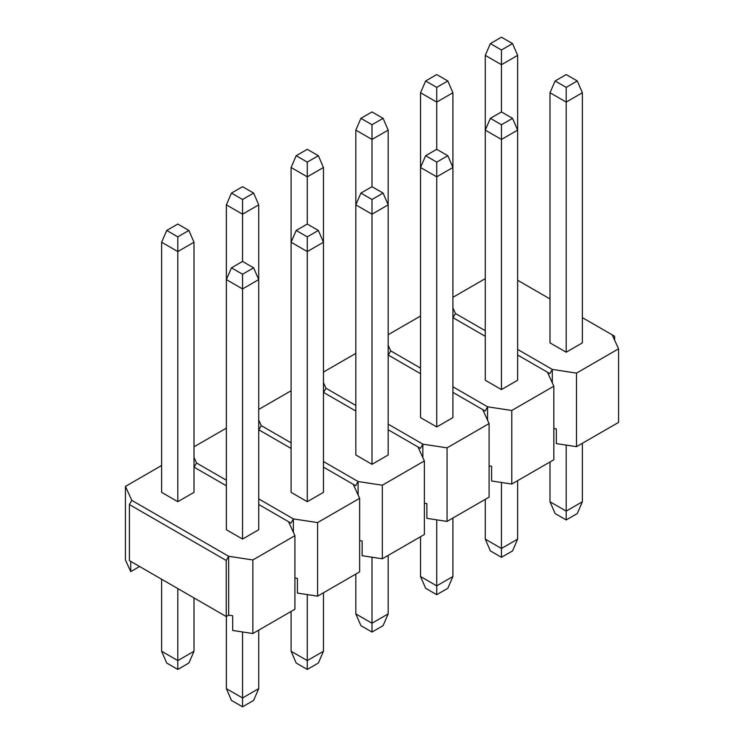 <?xml version="1.0" encoding="UTF-8"?>
<svg xmlns="http://www.w3.org/2000/svg" width="744" height="744" viewBox="0 0 744 744"><rect width="100%" height="100%" fill="white"/><g stroke="black" fill="none" stroke-linecap="round" stroke-linejoin="round"><path stroke-width="1.12" d="M242.544 539.065L226.362 529.728L226.362 279.595L242.544 288.942L242.544 539.065L258.726 529.728L258.726 279.595L253.63 267.831L242.544 261.432L231.458 267.831L226.362 279.595L226.362 204.86L242.544 214.198L242.544 261.432M226.362 616.46L226.362 688.628L242.544 697.974L258.726 688.628L253.63 700.402L242.544 706.8L231.458 700.402L226.362 688.628M242.544 631.963L242.544 706.8M231.458 267.831L242.544 274.229L242.544 288.942L258.726 279.595L258.726 204.86L253.63 193.087L242.544 186.688L231.458 193.087L226.362 204.86M242.544 274.229L253.63 267.831M258.726 630.14L258.726 688.628M307.272 501.698L291.09 492.351L291.09 242.228L307.272 251.574L307.272 501.698L323.454 492.351L323.454 242.228L318.358 230.454L307.272 224.056L296.186 230.454L291.09 242.228L291.09 167.484L307.272 176.83L307.272 224.056M291.09 611.456L291.09 651.26L307.272 660.598L323.454 651.26L318.358 663.025L307.272 669.433L296.186 663.025L291.09 651.26M307.272 594.586L307.272 669.433M296.186 230.454L307.272 236.852L307.272 251.574L323.454 242.228L323.454 167.484L318.358 155.71L307.272 149.312L296.186 155.71L291.09 167.484M307.272 236.852L318.358 230.454M323.454 592.773L323.454 651.26M372 464.321L355.818 454.984L355.818 204.86L372 214.198L372 464.321L388.182 454.984L388.182 204.86L383.086 193.087L372 186.688L360.914 193.087L355.818 204.86L355.818 130.116L372 139.453L372 186.688M355.818 574.089L355.818 613.884L372 623.23L388.182 613.884L383.086 625.658L372 632.056L360.914 625.658L355.818 613.884M372 557.219L372 632.056M360.914 193.087L372 199.485L372 214.198L388.182 204.86L388.182 130.116L383.086 118.343L372 111.944L360.914 118.343L355.818 130.116M372 199.485L383.086 193.087M388.182 555.405L388.182 613.884M436.728 426.954L420.546 417.607L420.546 167.484L436.728 176.83L436.728 426.954L452.91 417.607L452.91 167.484L447.814 155.71L436.728 149.312L425.642 155.71L420.546 167.484L420.546 92.74L436.728 102.086L436.728 149.312M420.546 536.712L420.546 576.516L436.728 585.854L452.91 576.516L447.814 588.29L436.728 594.689L425.642 588.29L420.546 576.516M436.728 519.842L436.728 594.689M425.642 155.71L436.728 162.118L436.728 176.83L452.91 167.484L452.91 92.74L447.814 80.975L436.728 74.567L425.642 80.975L420.546 92.74M436.728 162.118L447.814 155.71M452.91 518.029L452.91 576.516M501.456 389.586L485.274 380.24L485.274 130.116L501.456 139.453L501.456 389.586L517.638 380.24L517.638 130.116L512.542 118.343L501.456 111.944L490.37 118.343L485.274 130.116L485.274 55.372L501.456 64.709L501.456 111.944M485.274 499.345L485.274 539.14L501.456 548.486L517.638 539.14L512.542 550.913L501.456 557.312L490.37 550.913L485.274 539.14M501.456 482.475L501.456 557.312M490.37 118.343L501.456 124.741L501.456 139.453L517.638 130.116L517.638 55.372L512.542 43.598L501.456 37.2L490.37 43.598L485.274 55.372M501.456 124.741L512.542 118.343M517.638 480.661L517.638 539.14M566.193 352.21L550.002 342.872L550.002 92.74L566.193 102.086L566.193 352.21L582.375 342.872L582.375 92.74L577.279 80.975L566.193 74.567L555.108 80.975L550.002 92.74M550.002 461.968L550.002 501.772L566.193 511.119L582.375 501.772L577.279 513.546L566.193 519.944L555.108 513.546L550.002 501.772M566.193 445.107L566.193 519.944M555.108 80.975L566.193 87.374L566.193 102.086L582.375 92.74M566.193 87.374L577.279 80.975M582.375 443.284L582.375 501.772M161.625 492.351L177.807 501.698L177.807 251.574L161.625 242.228L161.625 492.351M161.625 579.232L161.625 651.26L177.807 660.598L193.998 651.26L188.892 663.025L177.807 669.433L166.721 663.025L161.625 651.26M177.807 588.578L177.807 669.433M177.807 236.852L188.892 230.454L177.807 224.056L166.721 230.454L177.807 236.852L177.807 251.574L193.998 242.228L193.998 492.351L177.807 501.698M166.721 230.454L161.625 242.228M193.998 242.228L188.892 230.454M193.998 597.925L193.998 651.26M231.458 193.087L242.544 199.485L242.544 214.198L258.726 204.86M242.544 199.485L253.63 193.087M296.186 155.71L307.272 162.118L307.272 176.83L323.454 167.484M307.272 162.118L318.358 155.71M360.914 118.343L372 124.741L372 139.453L388.182 130.116M372 124.741L383.086 118.343M425.642 80.975L436.728 87.374L436.728 102.086L452.91 92.74M436.728 87.374L447.814 80.975M129.391 504.562L226.232 560.474L226.232 616.534L129.391 560.623L129.391 504.562L131.809 500.377L228.65 556.279L226.232 560.474M161.625 465.502L125.438 486.399L131.809 500.377M125.438 486.399L125.438 559.962L130.749 571.606L139.584 566.51M130.749 561.404L130.749 571.606M252.858 559.962L252.858 633.525L232.686 630.466L232.686 615.753L228.65 615.139L228.65 556.279L252.858 559.962L294.912 535.68L288.542 521.702L258.726 504.488M226.362 485.804L193.998 467.12M258.726 498.899L293.378 518.912L290.96 523.106L288.542 521.702M294.912 535.68L294.912 609.252L252.858 633.525M228.65 615.139L226.232 616.534M194.119 467.195L196.546 463.001L226.362 480.215M193.998 457.411L196.546 463.001M226.362 428.135L193.998 446.819M293.378 532.332L293.378 518.912L317.595 522.586L359.64 498.313L353.27 484.335L323.454 467.12M291.09 448.437L258.726 429.753M323.454 461.531L358.115 481.535L355.688 485.73L353.27 484.335M359.64 498.313L359.64 571.876L317.595 596.158L297.414 593.089L297.414 578.376L294.912 577.995M317.595 522.586L317.595 596.158M258.847 429.827L261.274 425.633L291.09 442.847M258.726 420.034L261.274 425.633M291.09 390.758L258.726 409.442M358.115 494.955L358.115 481.535L382.323 485.218L424.368 460.945L417.998 446.967L388.182 429.753M355.818 411.06L323.454 392.376M388.182 424.154L422.843 444.168L420.416 448.362L417.998 446.967M424.368 460.945L424.368 534.508L382.323 558.781L362.142 555.721L362.142 541.009L359.64 540.628M382.323 485.218L382.323 558.781M323.584 392.451L326.002 388.256L355.818 405.471M323.454 382.667L326.002 388.256M355.818 353.391L323.454 372.074M422.843 457.588L422.843 444.168L447.051 447.851L489.096 423.569L482.726 409.591L452.91 392.376M420.546 373.693L388.182 355.009M452.91 386.787L487.571 406.801L485.153 410.995L482.726 409.591M489.096 423.569L489.096 497.141L447.051 521.414L426.879 518.345L426.879 503.632L424.368 503.251M447.051 447.851L447.051 521.414M388.312 355.083L390.73 350.889L420.546 368.103M388.182 345.3L390.73 350.889M420.546 316.014L388.182 334.707M487.571 420.211L487.571 406.801L511.779 410.474L553.834 386.201L547.454 372.223L517.638 355.009M485.274 336.325L452.91 317.632M517.638 349.42L552.299 369.424L549.881 373.618L547.454 372.223M553.834 386.201L553.834 459.764L511.779 484.046L491.607 480.977L491.607 466.265L489.096 465.884M511.779 410.474L511.779 484.046M453.04 317.707L455.458 313.512L485.274 330.727M552.299 382.844L552.299 369.424L576.507 373.107L576.507 446.67L556.335 443.61L556.335 428.888L553.834 428.516M452.91 307.923L455.458 313.512M485.274 278.647L452.91 297.33M576.507 373.107L618.562 348.824L612.191 334.847L582.375 317.632M550.002 298.949L517.638 280.265M614.609 340.166L614.609 336.251L612.191 334.847M618.562 348.824L618.562 422.397L576.507 446.67M490.37 43.598L501.456 49.997L501.456 64.709L517.638 55.372M501.456 49.997L512.542 43.598"/></g></svg>
